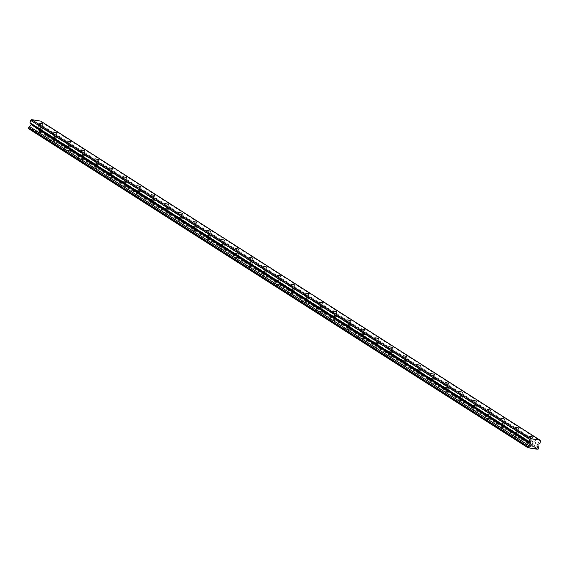 <?xml version="1.0" encoding="UTF-8"?>
<svg xmlns="http://www.w3.org/2000/svg" width="569" height="569" viewBox="0 0 569 569"><rect width="100%" height="100%" fill="white"/><g stroke="black" fill="none" stroke-linecap="round" stroke-linejoin="round"><path stroke-width="0.43" stroke-dasharray="2.85 2.13" d="M527.968 440.733L531.389 441.48L527.968 440.733M37.967 127.655L41.381 128.402L37.967 127.655M51.964 136.603L55.385 137.342L51.964 136.603M65.968 145.55L69.382 146.29L65.968 145.55M79.966 154.491L83.38 155.237L79.966 154.491M93.963 163.438L97.384 164.178L93.963 163.438M107.968 172.386L111.382 173.125L107.968 172.386M121.965 181.326L125.386 182.073L121.965 181.326M135.97 190.274L139.384 191.013L135.97 190.274M149.967 199.221L153.381 199.961L149.967 199.221M163.964 208.162L167.386 208.908L163.964 208.162M177.969 217.109L181.383 217.849L177.969 217.109M191.966 226.057L195.38 226.796L191.966 226.057M205.964 234.997L209.385 235.744L205.964 234.997M219.968 243.945L223.382 244.684L219.968 243.945M233.966 252.892L237.387 253.632L233.966 252.892M247.97 261.832L251.384 262.579L247.97 261.832M261.968 270.78L265.382 271.52L261.968 270.78M275.965 279.728L279.386 280.467L275.965 279.728M289.97 288.668L293.384 289.415L289.97 288.668M303.967 297.615L307.388 298.355L303.967 297.615M317.964 306.563L321.385 307.303L317.964 306.563M331.969 315.503L335.383 316.25L331.969 315.503M345.966 324.451L349.387 325.191L345.966 324.451M359.971 333.398L363.385 334.138L359.971 333.398M373.968 342.339L377.382 343.086L373.968 342.339M387.966 351.286L391.387 352.026L387.966 351.286M401.97 360.234L405.384 360.974L401.97 360.234M415.967 369.174L419.389 369.921L415.967 369.174M429.972 378.122L433.386 378.862L429.972 378.122M443.969 387.062L447.383 387.809L443.969 387.062M457.967 396.01L461.388 396.757L457.967 396.01M471.971 404.957L475.385 405.697L471.971 404.957M485.969 413.898L489.383 414.645L485.969 413.898M499.966 422.845L503.387 423.592L499.966 422.845M513.971 431.793L517.385 432.532L513.971 431.793M530.891 445.968A2.937 0.526 -165 0 1 531.197 446.324A2.937 0.526 -165 0 1 528.95 446.252A2.937 0.526 -165 0 1 525.827 445.15A2.937 0.526 -165 0 1 525.521 444.802A2.937 0.526 -165 0 1 527.762 444.873A2.937 0.526 -165 0 1 530.891 445.968M532.115 441.402A2.937 0.526 -165 0 1 532.42 441.757A2.937 0.526 -165 0 1 530.173 441.686A2.937 0.526 -165 0 1 527.05 440.591A2.937 0.526 -165 0 1 526.745 440.235A2.937 0.526 -165 0 1 528.985 440.306A2.937 0.526 -165 0 1 532.115 441.402M40.89 132.89A2.937 0.526 -165 0 1 41.188 133.246A2.937 0.526 -165 0 1 38.948 133.174A2.937 0.526 -165 0 1 35.819 132.072A2.937 0.526 -165 0 1 35.52 131.724A2.937 0.526 -165 0 1 37.76 131.795A2.937 0.526 -165 0 1 40.89 132.89M42.113 128.324A2.937 0.526 -165 0 1 42.412 128.679A2.937 0.526 -165 0 1 40.171 128.608A2.937 0.526 -165 0 1 37.042 127.506A2.937 0.526 -165 0 1 36.743 127.157A2.937 0.526 -165 0 1 38.984 127.228A2.937 0.526 -165 0 1 42.113 128.324M54.887 141.837A2.937 0.526 -165 0 1 55.193 142.186A2.937 0.526 -165 0 1 52.945 142.115A2.937 0.526 -165 0 1 49.823 141.02A2.937 0.526 -165 0 1 49.517 140.671A2.937 0.526 -165 0 1 51.765 140.742A2.937 0.526 -165 0 1 54.887 141.837M56.111 137.271A2.937 0.526 -165 0 1 56.416 137.62A2.937 0.526 -165 0 1 54.169 137.549A2.937 0.526 -165 0 1 51.046 136.453A2.937 0.526 -165 0 1 50.741 136.105A2.937 0.526 -165 0 1 52.988 136.176A2.937 0.526 -165 0 1 56.111 137.271M68.885 150.778A2.937 0.526 -165 0 1 69.19 151.134A2.937 0.526 -165 0 1 66.95 151.062A2.937 0.526 -165 0 1 63.82 149.967A2.937 0.526 -165 0 1 63.522 149.611A2.937 0.526 -165 0 1 65.762 149.683A2.937 0.526 -165 0 1 68.885 150.778M70.108 146.219A2.937 0.526 -165 0 1 70.414 146.567A2.937 0.526 -165 0 1 68.173 146.496A2.937 0.526 -165 0 1 65.044 145.401A2.937 0.526 -165 0 1 64.745 145.045A2.937 0.526 -165 0 1 66.986 145.116A2.937 0.526 -165 0 1 70.108 146.219M82.889 159.725A2.937 0.526 -165 0 1 83.188 160.081A2.937 0.526 -165 0 1 80.947 160.003A2.937 0.526 -165 0 1 77.825 158.907A2.937 0.526 -165 0 1 77.519 158.559A2.937 0.526 -165 0 1 79.76 158.63A2.937 0.526 -165 0 1 82.889 159.725M84.112 155.159A2.937 0.526 -165 0 1 84.411 155.515A2.937 0.526 -165 0 1 82.171 155.444A2.937 0.526 -165 0 1 79.048 154.341A2.937 0.526 -165 0 1 78.742 153.993A2.937 0.526 -165 0 1 80.983 154.064A2.937 0.526 -165 0 1 84.112 155.159M96.886 168.673A2.937 0.526 -165 0 1 97.192 169.021A2.937 0.526 -165 0 1 94.945 168.95A2.937 0.526 -165 0 1 91.822 167.855A2.937 0.526 -165 0 1 91.517 167.506A2.937 0.526 -165 0 1 93.764 167.578A2.937 0.526 -165 0 1 96.886 168.673M98.11 164.107A2.937 0.526 -165 0 1 98.416 164.455A2.937 0.526 -165 0 1 96.168 164.384A2.937 0.526 -165 0 1 93.046 163.289A2.937 0.526 -165 0 1 92.74 162.94A2.937 0.526 -165 0 1 94.987 163.011A2.937 0.526 -165 0 1 98.11 164.107M110.891 177.613A2.937 0.526 -165 0 1 111.19 177.969A2.937 0.526 -165 0 1 108.949 177.898A2.937 0.526 -165 0 1 105.82 176.803A2.937 0.526 -165 0 1 105.521 176.447A2.937 0.526 -165 0 1 107.761 176.518A2.937 0.526 -165 0 1 110.891 177.613M112.114 173.047A2.937 0.526 -165 0 1 112.413 173.403A2.937 0.526 -165 0 1 110.173 173.332A2.937 0.526 -165 0 1 107.043 172.236A2.937 0.526 -165 0 1 106.744 171.881A2.937 0.526 -165 0 1 108.985 171.952A2.937 0.526 -165 0 1 112.114 173.047M124.888 186.561A2.937 0.526 -165 0 1 125.194 186.917A2.937 0.526 -165 0 1 122.947 186.838A2.937 0.526 -165 0 1 119.824 185.743A2.937 0.526 -165 0 1 119.518 185.394A2.937 0.526 -165 0 1 121.759 185.466A2.937 0.526 -165 0 1 124.888 186.561M126.112 181.995A2.937 0.526 -165 0 1 126.418 182.35A2.937 0.526 -165 0 1 124.17 182.279A2.937 0.526 -165 0 1 121.048 181.177A2.937 0.526 -165 0 1 120.742 180.828A2.937 0.526 -165 0 1 122.982 180.899A2.937 0.526 -165 0 1 126.112 181.995M138.886 195.508A2.937 0.526 -165 0 1 139.192 195.857A2.937 0.526 -165 0 1 136.951 195.786A2.937 0.526 -165 0 1 133.822 194.69A2.937 0.526 -165 0 1 133.516 194.335A2.937 0.526 -165 0 1 135.763 194.413A2.937 0.526 -165 0 1 138.886 195.508M140.109 190.942A2.937 0.526 -165 0 1 140.415 191.291A2.937 0.526 -165 0 1 138.175 191.22A2.937 0.526 -165 0 1 135.045 190.124A2.937 0.526 -165 0 1 134.739 189.776A2.937 0.526 -165 0 1 136.987 189.847A2.937 0.526 -165 0 1 140.109 190.942M152.89 204.449A2.937 0.526 -165 0 1 153.189 204.804A2.937 0.526 -165 0 1 150.949 204.733A2.937 0.526 -165 0 1 147.819 203.638A2.937 0.526 -165 0 1 147.52 203.282A2.937 0.526 -165 0 1 149.761 203.353A2.937 0.526 -165 0 1 152.89 204.449M154.114 199.883A2.937 0.526 -165 0 1 154.412 200.238A2.937 0.526 -165 0 1 152.172 200.167A2.937 0.526 -165 0 1 149.042 199.072A2.937 0.526 -165 0 1 148.744 198.716A2.937 0.526 -165 0 1 150.984 198.787A2.937 0.526 -165 0 1 154.114 199.883M166.888 213.396A2.937 0.526 -165 0 1 167.194 213.752A2.937 0.526 -165 0 1 164.946 213.674A2.937 0.526 -165 0 1 161.824 212.578A2.937 0.526 -165 0 1 161.518 212.23A2.937 0.526 -165 0 1 163.765 212.301A2.937 0.526 -165 0 1 166.888 213.396M168.111 208.83A2.937 0.526 -165 0 1 168.417 209.186A2.937 0.526 -165 0 1 166.169 209.115A2.937 0.526 -165 0 1 163.047 208.012A2.937 0.526 -165 0 1 162.741 207.664A2.937 0.526 -165 0 1 164.989 207.735A2.937 0.526 -165 0 1 168.111 208.83M180.892 222.344A2.937 0.526 -165 0 1 181.191 222.692A2.937 0.526 -165 0 1 178.951 222.621A2.937 0.526 -165 0 1 175.821 221.526A2.937 0.526 -165 0 1 175.522 221.17A2.937 0.526 -165 0 1 177.763 221.249A2.937 0.526 -165 0 1 180.892 222.344M182.108 217.778A2.937 0.526 -165 0 1 182.414 218.126A2.937 0.526 -165 0 1 180.174 218.055A2.937 0.526 -165 0 1 177.044 216.96A2.937 0.526 -165 0 1 176.746 216.611A2.937 0.526 -165 0 1 178.986 216.682A2.937 0.526 -165 0 1 182.108 217.778M194.89 231.284A2.937 0.526 -165 0 1 195.195 231.64A2.937 0.526 -165 0 1 192.948 231.569A2.937 0.526 -165 0 1 189.826 230.473A2.937 0.526 -165 0 1 189.52 230.118A2.937 0.526 -165 0 1 191.76 230.189A2.937 0.526 -165 0 1 194.89 231.284M196.113 226.718A2.937 0.526 -165 0 1 196.419 227.074A2.937 0.526 -165 0 1 194.171 227.003A2.937 0.526 -165 0 1 191.049 225.907A2.937 0.526 -165 0 1 190.743 225.552A2.937 0.526 -165 0 1 192.983 225.623A2.937 0.526 -165 0 1 196.113 226.718M208.887 240.232A2.937 0.526 -165 0 1 209.193 240.58A2.937 0.526 -165 0 1 206.945 240.509A2.937 0.526 -165 0 1 203.823 239.414A2.937 0.526 -165 0 1 203.517 239.065A2.937 0.526 -165 0 1 205.765 239.136A2.937 0.526 -165 0 1 208.887 240.232M210.11 235.666A2.937 0.526 -165 0 1 210.416 236.021A2.937 0.526 -165 0 1 208.169 235.95A2.937 0.526 -165 0 1 205.046 234.848A2.937 0.526 -165 0 1 204.74 234.499A2.937 0.526 -165 0 1 206.988 234.57A2.937 0.526 -165 0 1 210.11 235.666M222.892 249.179A2.937 0.526 -165 0 1 223.19 249.528A2.937 0.526 -165 0 1 220.95 249.457A2.937 0.526 -165 0 1 217.82 248.361A2.937 0.526 -165 0 1 217.522 248.006A2.937 0.526 -165 0 1 219.762 248.084A2.937 0.526 -165 0 1 222.892 249.179M224.115 244.613A2.937 0.526 -165 0 1 224.414 244.962A2.937 0.526 -165 0 1 222.173 244.89A2.937 0.526 -165 0 1 219.044 243.795A2.937 0.526 -165 0 1 218.745 243.447A2.937 0.526 -165 0 1 220.985 243.518A2.937 0.526 -165 0 1 224.115 244.613M236.889 258.12A2.937 0.526 -165 0 1 237.195 258.475A2.937 0.526 -165 0 1 234.947 258.404A2.937 0.526 -165 0 1 231.825 257.309A2.937 0.526 -165 0 1 231.519 256.953A2.937 0.526 -165 0 1 233.767 257.024A2.937 0.526 -165 0 1 236.889 258.12M238.112 253.554A2.937 0.526 -165 0 1 238.418 253.909A2.937 0.526 -165 0 1 236.171 253.838A2.937 0.526 -165 0 1 233.048 252.743A2.937 0.526 -165 0 1 232.742 252.387A2.937 0.526 -165 0 1 234.983 252.458A2.937 0.526 -165 0 1 238.112 253.554M250.886 267.067A2.937 0.526 -165 0 1 251.192 267.416A2.937 0.526 -165 0 1 248.952 267.345A2.937 0.526 -165 0 1 245.822 266.249A2.937 0.526 -165 0 1 245.516 265.901A2.937 0.526 -165 0 1 247.764 265.972A2.937 0.526 -165 0 1 250.886 267.067M252.11 262.501A2.937 0.526 -165 0 1 252.416 262.857A2.937 0.526 -165 0 1 250.175 262.786A2.937 0.526 -165 0 1 247.046 261.683A2.937 0.526 -165 0 1 246.74 261.335A2.937 0.526 -165 0 1 248.987 261.406A2.937 0.526 -165 0 1 252.11 262.501M264.891 276.015A2.937 0.526 -165 0 1 265.19 276.363A2.937 0.526 -165 0 1 262.949 276.292A2.937 0.526 -165 0 1 259.82 275.197A2.937 0.526 -165 0 1 259.521 274.841A2.937 0.526 -165 0 1 261.761 274.912A2.937 0.526 -165 0 1 264.891 276.015M266.114 271.449A2.937 0.526 -165 0 1 266.413 271.797A2.937 0.526 -165 0 1 264.172 271.726A2.937 0.526 -165 0 1 261.043 270.631A2.937 0.526 -165 0 1 260.744 270.282A2.937 0.526 -165 0 1 262.985 270.353A2.937 0.526 -165 0 1 266.114 271.449M278.888 284.955A2.937 0.526 -165 0 1 279.194 285.311A2.937 0.526 -165 0 1 276.947 285.24A2.937 0.526 -165 0 1 273.824 284.144A2.937 0.526 -165 0 1 273.518 283.789A2.937 0.526 -165 0 1 275.766 283.86A2.937 0.526 -165 0 1 278.888 284.955M280.112 280.389A2.937 0.526 -165 0 1 280.417 280.745A2.937 0.526 -165 0 1 278.17 280.673A2.937 0.526 -165 0 1 275.047 279.578A2.937 0.526 -165 0 1 274.742 279.223A2.937 0.526 -165 0 1 276.989 279.294A2.937 0.526 -165 0 1 280.112 280.389M292.893 293.903A2.937 0.526 -165 0 1 293.191 294.251A2.937 0.526 -165 0 1 290.951 294.18A2.937 0.526 -165 0 1 287.822 293.085A2.937 0.526 -165 0 1 287.523 292.736A2.937 0.526 -165 0 1 289.763 292.807A2.937 0.526 -165 0 1 292.893 293.903M294.116 289.337A2.937 0.526 -165 0 1 294.415 289.692A2.937 0.526 -165 0 1 292.174 289.621A2.937 0.526 -165 0 1 289.045 288.519A2.937 0.526 -165 0 1 288.746 288.17A2.937 0.526 -165 0 1 290.987 288.241A2.937 0.526 -165 0 1 294.116 289.337M306.89 302.85A2.937 0.526 -165 0 1 307.196 303.199A2.937 0.526 -165 0 1 304.948 303.128A2.937 0.526 -165 0 1 301.826 302.032A2.937 0.526 -165 0 1 301.52 301.677A2.937 0.526 -165 0 1 303.761 301.748A2.937 0.526 -165 0 1 306.89 302.85M308.113 298.284A2.937 0.526 -165 0 1 308.419 298.633A2.937 0.526 -165 0 1 306.172 298.561A2.937 0.526 -165 0 1 303.049 297.466A2.937 0.526 -165 0 1 302.744 297.118A2.937 0.526 -165 0 1 304.984 297.189A2.937 0.526 -165 0 1 308.113 298.284M320.888 311.791A2.937 0.526 -165 0 1 321.193 312.146A2.937 0.526 -165 0 1 318.946 312.075A2.937 0.526 -165 0 1 315.823 310.98A2.937 0.526 -165 0 1 315.518 310.624A2.937 0.526 -165 0 1 317.765 310.695A2.937 0.526 -165 0 1 320.888 311.791M322.111 307.224A2.937 0.526 -165 0 1 322.417 307.58A2.937 0.526 -165 0 1 320.169 307.509A2.937 0.526 -165 0 1 317.047 306.414A2.937 0.526 -165 0 1 316.741 306.058A2.937 0.526 -165 0 1 318.989 306.129A2.937 0.526 -165 0 1 322.111 307.224M334.892 320.738A2.937 0.526 -165 0 1 335.191 321.087A2.937 0.526 -165 0 1 332.95 321.016A2.937 0.526 -165 0 1 329.821 319.92A2.937 0.526 -165 0 1 329.522 319.572A2.937 0.526 -165 0 1 331.763 319.643A2.937 0.526 -165 0 1 334.892 320.738M336.115 316.172A2.937 0.526 -165 0 1 336.414 316.528A2.937 0.526 -165 0 1 334.174 316.449A2.937 0.526 -165 0 1 331.044 315.354A2.937 0.526 -165 0 1 330.745 315.006A2.937 0.526 -165 0 1 332.986 315.077A2.937 0.526 -165 0 1 336.115 316.172M348.889 329.686A2.937 0.526 -165 0 1 349.195 330.034A2.937 0.526 -165 0 1 346.948 329.963A2.937 0.526 -165 0 1 343.825 328.868A2.937 0.526 -165 0 1 343.52 328.512A2.937 0.526 -165 0 1 345.767 328.583A2.937 0.526 -165 0 1 348.889 329.686M350.113 325.119A2.937 0.526 -165 0 1 350.419 325.468A2.937 0.526 -165 0 1 348.171 325.397A2.937 0.526 -165 0 1 345.049 324.302A2.937 0.526 -165 0 1 344.743 323.953A2.937 0.526 -165 0 1 346.99 324.024A2.937 0.526 -165 0 1 350.113 325.119M362.887 338.626A2.937 0.526 -165 0 1 363.193 338.982A2.937 0.526 -165 0 1 360.952 338.911A2.937 0.526 -165 0 1 357.823 337.815A2.937 0.526 -165 0 1 357.517 337.46A2.937 0.526 -165 0 1 359.764 337.531A2.937 0.526 -165 0 1 362.887 338.626M364.11 334.06A2.937 0.526 -165 0 1 364.416 334.416A2.937 0.526 -165 0 1 362.176 334.344A2.937 0.526 -165 0 1 359.046 333.249A2.937 0.526 -165 0 1 358.74 332.893A2.937 0.526 -165 0 1 360.988 332.965A2.937 0.526 -165 0 1 364.11 334.06M376.891 347.574A2.937 0.526 -165 0 1 377.19 347.922A2.937 0.526 -165 0 1 374.95 347.851A2.937 0.526 -165 0 1 371.82 346.756A2.937 0.526 -165 0 1 371.521 346.407A2.937 0.526 -165 0 1 373.762 346.478A2.937 0.526 -165 0 1 376.891 347.574M378.115 343.007A2.937 0.526 -165 0 1 378.413 343.363A2.937 0.526 -165 0 1 376.173 343.285A2.937 0.526 -165 0 1 373.044 342.189A2.937 0.526 -165 0 1 372.745 341.841A2.937 0.526 -165 0 1 374.985 341.912A2.937 0.526 -165 0 1 378.115 343.007M390.889 356.521A2.937 0.526 -165 0 1 391.195 356.87A2.937 0.526 -165 0 1 388.947 356.799A2.937 0.526 -165 0 1 385.825 355.703A2.937 0.526 -165 0 1 385.519 355.348A2.937 0.526 -165 0 1 387.766 355.419A2.937 0.526 -165 0 1 390.889 356.521M392.112 351.955A2.937 0.526 -165 0 1 392.418 352.303A2.937 0.526 -165 0 1 390.17 352.232A2.937 0.526 -165 0 1 387.048 351.137A2.937 0.526 -165 0 1 386.742 350.788A2.937 0.526 -165 0 1 388.99 350.86A2.937 0.526 -165 0 1 392.112 351.955M404.893 365.462A2.937 0.526 -165 0 1 405.192 365.817A2.937 0.526 -165 0 1 402.952 365.746A2.937 0.526 -165 0 1 399.822 364.651A2.937 0.526 -165 0 1 399.523 364.295A2.937 0.526 -165 0 1 401.764 364.366A2.937 0.526 -165 0 1 404.893 365.462M406.117 360.895A2.937 0.526 -165 0 1 406.415 361.251A2.937 0.526 -165 0 1 404.175 361.18A2.937 0.526 -165 0 1 401.045 360.085A2.937 0.526 -165 0 1 400.747 359.729A2.937 0.526 -165 0 1 402.987 359.8A2.937 0.526 -165 0 1 406.117 360.895M418.891 374.409A2.937 0.526 -165 0 1 419.197 374.758A2.937 0.526 -165 0 1 416.949 374.686A2.937 0.526 -165 0 1 413.827 373.591A2.937 0.526 -165 0 1 413.521 373.243A2.937 0.526 -165 0 1 415.761 373.314A2.937 0.526 -165 0 1 418.891 374.409M420.114 369.843A2.937 0.526 -165 0 1 420.42 370.199A2.937 0.526 -165 0 1 418.172 370.12A2.937 0.526 -165 0 1 415.05 369.025A2.937 0.526 -165 0 1 414.744 368.676A2.937 0.526 -165 0 1 416.985 368.748A2.937 0.526 -165 0 1 420.114 369.843M432.888 383.357A2.937 0.526 -165 0 1 433.194 383.705A2.937 0.526 -165 0 1 430.953 383.634A2.937 0.526 -165 0 1 427.824 382.539A2.937 0.526 -165 0 1 427.518 382.183A2.937 0.526 -165 0 1 429.766 382.254A2.937 0.526 -165 0 1 432.888 383.357M434.111 378.79A2.937 0.526 -165 0 1 434.417 379.139A2.937 0.526 -165 0 1 432.177 379.068A2.937 0.526 -165 0 1 429.047 377.972A2.937 0.526 -165 0 1 428.741 377.617A2.937 0.526 -165 0 1 430.989 377.695A2.937 0.526 -165 0 1 434.111 378.79M446.893 392.297A2.937 0.526 -165 0 1 447.191 392.653A2.937 0.526 -165 0 1 444.951 392.582A2.937 0.526 -165 0 1 441.821 391.486A2.937 0.526 -165 0 1 441.523 391.131A2.937 0.526 -165 0 1 443.763 391.202A2.937 0.526 -165 0 1 446.893 392.297M448.116 387.731A2.937 0.526 -165 0 1 448.415 388.086A2.937 0.526 -165 0 1 446.174 388.015A2.937 0.526 -165 0 1 443.045 386.92A2.937 0.526 -165 0 1 442.746 386.564A2.937 0.526 -165 0 1 444.986 386.636A2.937 0.526 -165 0 1 448.116 387.731M460.89 401.245A2.937 0.526 -165 0 1 461.196 401.593A2.937 0.526 -165 0 1 458.948 401.522A2.937 0.526 -165 0 1 455.826 400.427A2.937 0.526 -165 0 1 455.52 400.078A2.937 0.526 -165 0 1 457.768 400.149A2.937 0.526 -165 0 1 460.89 401.245M462.113 396.678A2.937 0.526 -165 0 1 462.419 397.034A2.937 0.526 -165 0 1 460.172 396.956A2.937 0.526 -165 0 1 457.049 395.86A2.937 0.526 -165 0 1 456.743 395.512A2.937 0.526 -165 0 1 458.991 395.583A2.937 0.526 -165 0 1 462.113 396.678M474.887 410.192A2.937 0.526 -165 0 1 475.193 410.541A2.937 0.526 -165 0 1 472.953 410.469A2.937 0.526 -165 0 1 469.823 409.374A2.937 0.526 -165 0 1 469.525 409.019A2.937 0.526 -165 0 1 471.765 409.09A2.937 0.526 -165 0 1 474.887 410.192M476.111 405.626A2.937 0.526 -165 0 1 476.417 405.974A2.937 0.526 -165 0 1 474.176 405.903A2.937 0.526 -165 0 1 471.047 404.808A2.937 0.526 -165 0 1 470.741 404.452A2.937 0.526 -165 0 1 472.988 404.531A2.937 0.526 -165 0 1 476.111 405.626M488.892 419.133A2.937 0.526 -165 0 1 489.191 419.488A2.937 0.526 -165 0 1 486.95 419.417A2.937 0.526 -165 0 1 483.828 418.315A2.937 0.526 -165 0 1 483.522 417.966A2.937 0.526 -165 0 1 485.762 418.037A2.937 0.526 -165 0 1 488.892 419.133M490.115 414.566A2.937 0.526 -165 0 1 490.414 414.922A2.937 0.526 -165 0 1 488.174 414.851A2.937 0.526 -165 0 1 485.051 413.755A2.937 0.526 -165 0 1 484.745 413.4A2.937 0.526 -165 0 1 486.986 413.471A2.937 0.526 -165 0 1 490.115 414.566M502.889 428.08A2.937 0.526 -165 0 1 503.195 428.429A2.937 0.526 -165 0 1 500.948 428.357A2.937 0.526 -165 0 1 497.825 427.262A2.937 0.526 -165 0 1 497.519 426.914A2.937 0.526 -165 0 1 499.767 426.985A2.937 0.526 -165 0 1 502.889 428.08M504.113 423.514A2.937 0.526 -165 0 1 504.419 423.862A2.937 0.526 -165 0 1 502.171 423.791A2.937 0.526 -165 0 1 499.049 422.696A2.937 0.526 -165 0 1 498.743 422.347A2.937 0.526 -165 0 1 500.99 422.418A2.937 0.526 -165 0 1 504.113 423.514M516.894 437.028A2.937 0.526 -165 0 1 517.193 437.376A2.937 0.526 -165 0 1 514.952 437.305A2.937 0.526 -165 0 1 511.823 436.21A2.937 0.526 -165 0 1 511.524 435.854A2.937 0.526 -165 0 1 513.764 435.925A2.937 0.526 -165 0 1 516.894 437.028M518.117 432.461A2.937 0.526 -165 0 1 518.416 432.81A2.937 0.526 -165 0 1 516.175 432.739A2.937 0.526 -165 0 1 513.046 431.643A2.937 0.526 -165 0 1 512.747 431.288A2.937 0.526 -165 0 1 514.988 431.366A2.937 0.526 -165 0 1 518.117 432.461M40.698 121.105L41.217 122.036L540.55 441.075M41.217 122.036L40.577 124.412L38.841 125.116A0.533 0.455 122.6 0 0 38.486 125.785L39.026 128.075A1.102 0.939 122.6 0 0 39.289 129.206L38.521 130.28A1.102 0.939 122.6 0 0 37.241 130.073L30.129 128.928A1.102 0.939 122.6 0 0 28.855 128.722L28.592 128.679M528.878 447.59L30.129 128.928M28.855 128.722L528.188 447.767M536.581 449.119L37.241 130.073M537.264 448.941L38.521 130.28M39.041 130.137L538.381 449.176M538.63 448.251L39.289 129.206M538.359 447.113L39.026 128.075M539.91 443.457L40.577 124.412M538.125 449.361L38.784 130.322M537.826 444.823L38.486 125.785M38.841 125.116L538.174 444.161M532.612 436.914L531.389 441.48M42.604 123.836L41.381 128.402M56.608 132.783L55.385 137.342M70.606 141.724L69.382 146.29M84.603 150.671L83.38 155.237M98.608 159.619L97.384 164.178M112.605 168.559L111.382 173.125M126.61 177.507L125.386 182.073M140.607 186.454L139.384 191.013M154.604 195.395L153.381 199.961M168.609 204.342L167.386 208.908M182.606 213.29L181.383 217.849M196.604 222.23L195.38 226.796M210.608 231.178L209.385 235.744M224.606 240.125L223.382 244.684M238.61 249.066L237.387 253.632M252.608 258.013L251.384 262.579M266.605 266.961L265.382 271.52M280.609 275.901L279.386 280.467M294.607 284.849L293.384 289.415M308.611 293.796L307.388 298.355M322.609 302.736L321.385 307.303M336.606 311.684L335.383 316.25M350.611 320.624L349.387 325.191M364.608 329.572L363.385 334.138M378.605 338.519L377.382 343.086M392.61 347.46L391.387 352.026M406.607 356.407L405.384 360.974M420.612 365.355L419.389 369.921M434.609 374.295L433.386 378.862M448.607 383.243L447.383 387.809M462.611 392.19L461.388 396.757M476.609 401.131L475.385 405.697M490.606 410.078L489.383 414.645M504.611 419.026L503.387 423.592M518.608 427.966L517.385 432.532M532.42 441.757L531.197 446.324M42.412 128.679L41.188 133.246M56.416 137.62L55.193 142.186M70.414 146.567L69.19 151.134M84.411 155.515L83.188 160.081M98.416 164.455L97.192 169.021M112.413 173.403L111.19 177.969M126.418 182.35L125.194 186.917M140.415 191.291L139.192 195.857M154.412 200.238L153.189 204.804M168.417 209.186L167.194 213.752M182.414 218.126L181.191 222.692M196.419 227.074L195.195 231.64M210.416 236.021L209.193 240.58M224.414 244.962L223.19 249.528M238.418 253.909L237.195 258.475M252.416 262.857L251.192 267.416M266.413 271.797L265.19 276.363M280.417 280.745L279.194 285.311M294.415 289.692L293.191 294.251M308.419 298.633L307.196 303.199M322.417 307.58L321.193 312.146M336.414 316.528L335.191 321.087M350.419 325.468L349.195 330.034M364.416 334.416L363.193 338.982M378.413 343.363L377.19 347.922M392.418 352.303L391.195 356.87M406.415 361.251L405.192 365.817M420.42 370.199L419.197 374.758M434.417 379.139L433.194 383.705M448.415 388.086L447.191 392.653M462.419 397.034L461.196 401.593M476.417 405.974L475.193 410.541M490.414 414.922L489.191 419.488M504.419 423.862L503.195 428.429M518.416 432.81L517.193 437.376M528.999 435.946L527.776 440.513M38.998 122.868L37.774 127.435M52.995 131.816L51.772 136.382M67 140.756L65.776 145.323M80.997 149.704L79.774 154.27M94.995 158.651L93.771 163.211M108.999 167.592L107.776 172.158M122.996 176.539L121.773 181.106M136.994 185.487L135.771 190.046M150.998 194.427L149.775 198.994M164.996 203.375L163.772 207.941M179 212.322L177.777 216.881M192.998 221.263L191.774 225.829M206.995 230.21L205.772 234.777M221 239.158L219.776 243.717M234.997 248.098L233.774 252.664M248.994 257.046L247.771 261.612M262.999 265.993L261.776 270.552M276.996 274.934L275.773 279.5M291.001 283.881L289.777 288.447M304.998 292.829L303.775 297.388M318.996 301.769L317.772 306.335M333 310.717L331.777 315.283M346.998 319.657L345.774 324.223M360.995 328.605L359.772 333.171M374.999 337.552L373.776 342.118M388.997 346.493L387.774 351.059M403.001 355.44L401.778 360.006M416.999 364.388L415.775 368.954M430.996 373.328L429.773 377.894M445.001 382.276L443.777 386.842M458.998 391.223L457.775 395.789M472.995 400.163L471.779 404.73M487 409.111L485.777 413.677M500.997 418.059L499.774 422.625M515.002 426.999L513.779 431.565M529.213 447.711L29.88 128.672M537.605 449.062L38.265 130.024M526.745 440.235L525.521 444.802M36.743 127.157L35.52 131.724M50.741 136.105L49.517 140.671M64.745 145.045L63.522 149.611M78.742 153.993L77.519 158.559M92.74 162.94L91.517 167.506M106.744 171.881L105.521 176.447M120.742 180.828L119.518 185.394M134.739 189.776L133.516 194.335M148.744 198.716L147.52 203.282M162.741 207.664L161.518 212.23M176.746 216.611L175.522 221.17M190.743 225.552L189.52 230.118M204.74 234.499L203.517 239.065M218.745 243.447L217.522 248.006M232.742 252.387L231.519 256.953M246.74 261.335L245.516 265.901M260.744 270.282L259.521 274.841M274.742 279.223L273.518 283.789M288.746 288.17L287.523 292.736M302.744 297.118L301.52 301.677M316.741 306.058L315.518 310.624M330.745 315.006L329.522 319.572M344.743 323.953L343.52 328.512M358.74 332.893L357.517 337.46M372.745 341.841L371.521 346.407M386.742 350.788L385.519 355.348M400.747 359.729L399.523 364.295M414.744 368.676L413.521 373.243M428.741 377.617L427.518 382.183M442.746 386.564L441.523 391.131M456.743 395.512L455.52 400.078M470.741 404.452L469.525 409.019M484.745 413.4L483.522 417.966M498.743 422.347L497.519 426.914M512.747 431.288L511.524 435.854"/><path stroke-width="0.85" d="M529.191 436.174L532.612 436.914L529.191 436.174M39.19 123.089L42.604 123.836L39.19 123.089M53.187 132.036L56.608 132.783L53.187 132.036M67.192 140.984L70.606 141.724L67.192 140.984M81.189 149.924L84.603 150.671L81.189 149.924M95.187 158.872L98.608 159.619L95.187 158.872M109.191 167.819L112.605 168.559L109.191 167.819M123.189 176.76L126.61 177.507L123.189 176.76M137.193 185.707L140.607 186.454L137.193 185.707M151.19 194.655L154.604 195.395L151.19 194.655M165.188 203.595L168.609 204.342L165.188 203.595M179.192 212.543L182.606 213.29L179.192 212.543M193.19 221.49L196.604 222.23L193.19 221.49M207.187 230.431L210.608 231.178L207.187 230.431M221.192 239.378L224.606 240.125L221.192 239.378M235.189 248.326L238.61 249.066L235.189 248.326M249.194 257.266L252.608 258.013L249.194 257.266M263.191 266.214L266.605 266.961L263.191 266.214M277.188 275.161L280.609 275.901L277.188 275.161M291.193 284.102L294.607 284.849L291.193 284.102M305.19 293.049L308.611 293.796L305.19 293.049M319.188 301.997L322.609 302.736L319.188 301.997M333.192 310.937L336.606 311.684L333.192 310.937M347.19 319.885L350.611 320.624L347.19 319.885M361.194 328.832L364.608 329.572L361.194 328.832M375.191 337.773L378.605 338.519L375.191 337.773M389.189 346.72L392.61 347.46L389.189 346.72M403.193 355.668L406.607 356.407L403.193 355.668M417.191 364.608L420.612 365.355L417.191 364.608M431.188 373.556L434.609 374.295L431.188 373.556M445.193 382.503L448.607 383.243L445.193 382.503M459.19 391.444L462.611 392.19L459.19 391.444M473.195 400.391L476.609 401.131L473.195 400.391M487.192 409.339L490.606 410.078L487.192 409.339M501.189 418.279L504.611 419.026L501.189 418.279M515.194 427.227L518.608 427.966L515.194 427.227M528.032 446.544L527.925 447.725L28.592 128.679L28.699 127.499L528.032 446.544A1.102 0.939 122.6 0 0 528.864 445.584L530.536 443.649A0.533 0.455 -57.4 0 0 530.55 442.931L529.319 441.75L529.959 439.368L530.913 438.678L31.572 119.639L40.698 121.105L540.031 440.15L530.913 438.678M28.699 127.499A1.102 0.939 122.6 0 0 29.524 126.546L31.195 124.611A0.533 0.455 122.6 0 0 31.21 123.893L29.986 122.705L30.619 120.329L31.572 119.639M527.925 447.725L528.188 447.767A1.102 0.939 122.6 0 1 529.469 447.974L528.878 447.59M540.031 440.15L540.55 441.075L539.91 443.457L538.174 444.161A0.533 0.455 -57.4 0 0 537.826 444.823L538.359 447.113A1.102 0.939 122.6 0 0 538.63 448.251L537.854 449.318A1.102 0.939 122.6 0 0 536.581 449.119L529.469 447.974M529.959 439.368L30.619 120.329M527.783 447.469L28.45 128.43M537.854 449.318L537.264 448.941M529.319 441.75L29.986 122.705M528.864 445.584L29.524 126.546M31.195 124.611L530.536 443.649M530.55 442.931L31.21 123.893"/></g></svg>
